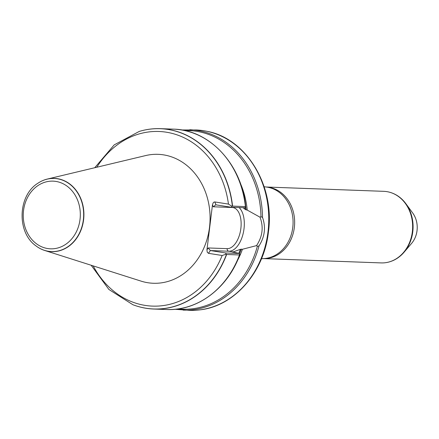 <?xml version="1.0" encoding="UTF-8"?>
<svg xmlns="http://www.w3.org/2000/svg" width="439" height="439" viewBox="0 0 439 439"><rect width="100%" height="100%" fill="white"/><g stroke="black" fill="none" stroke-linecap="round" stroke-linejoin="round"><path stroke-width="0.66" d="M263.598 258.593L381.156 262.912A35.811 30.176 -87.9 0 0 385.299 262.725A35.811 30.176 -87.9 0 0 412.336 231.841A35.811 30.176 -87.9 0 0 387.9 191.821A35.811 30.176 -87.9 0 0 383.785 191.333L266.226 187.014M35.811 245.763A36.678 30.906 -87.9 0 0 35.866 245.802A36.678 30.906 -87.9 0 0 44.641 250.449L141.018 281.108A64.511 54.354 -87.9 0 0 209.513 227.303A64.511 54.354 -87.9 0 0 145.627 155.576L47.258 179.079A36.678 30.906 -87.9 0 0 38.171 183.068A36.678 30.906 -87.9 0 0 38.116 183.107M132.929 304.737A90.247 76.04 -87.9 0 0 133.001 304.765A90.247 76.04 -87.9 0 0 153.831 309.034A90.247 76.04 -87.9 0 0 226.634 254.488L225.986 254.247L222.145 255.493L208.47 253.33L207.235 252.178L206.95 249.818L212.471 204.848L213.134 202.911L213.908 202.127L214.781 201.94L228.456 204.102L231.88 206.27L232.571 206.116A90.247 76.04 -87.9 0 0 160.454 128.66A90.247 76.04 -87.9 0 0 139.366 131.393A90.247 76.04 -87.9 0 0 139.295 131.415M232.571 206.116L245.417 206.588L245.176 207.779L231.402 207.274L215.774 204.815L213.272 206.785L212.471 204.848M237.334 260.81A77.796 65.548 -87.9 0 0 242.427 249.27L240.385 249.319L233.202 251.92L232.198 251.887L239.568 253.495L239.474 254.96L226.634 254.488M160.454 128.66L173.301 129.132A90.247 76.04 -87.9 0 1 245.417 206.588L245.549 207.219M243.107 207.702L245.28 209.491L247.239 210.1A77.796 65.548 -87.9 0 0 240.193 182.882M247.239 210.1L260.02 217.195L260.98 216.69L262.522 217.453C265.979 227.248 264.816 236.731 259.026 245.895L257.336 246.334L256.53 245.615L242.427 249.27M174.936 309.281L189.39 310.34A90.247 76.04 -87.9 0 0 199.822 309.874A90.247 76.04 -87.9 0 0 268.756 217.678A90.247 76.04 -87.9 0 0 206.385 131.195A90.247 76.04 -87.9 0 0 196.013 129.966L181.521 129.966M44.641 250.449A36.678 30.906 -87.9 0 0 83.586 219.857A36.678 30.906 -87.9 0 0 47.258 179.079M239.776 254.203L239.474 254.96A90.247 76.04 -87.9 0 1 166.677 309.506C197.457 311.103 227.868 288.209 239.848 254.653M256.53 245.615C262.571 236.478 263.735 227.001 260.02 217.195M206.95 249.818L208.218 247.958L210.358 250.548L225.789 252.99L239.568 253.495M231.88 206.27L231.402 207.274M225.789 252.99L225.986 254.247M263.647 258.587A35.811 30.176 -87.9 0 0 294.344 227.512A35.811 30.176 -87.9 0 0 266.275 187.025M228.456 204.102A87.372 73.62 -87.9 0 0 173.487 133.763A87.372 73.62 -87.9 0 0 96.821 167.237M93.2 265.897A87.372 73.62 -87.9 0 0 159.785 305.95A87.372 73.62 -87.9 0 0 222.145 255.493M232.379 206.143A90.198 75.996 -87.9 0 0 139.223 131.437L139.366 131.393M245.28 209.491A75.92 63.968 -87.9 0 0 245.083 207.773M238.8 253.319A75.92 63.968 -87.9 0 0 240.385 249.319M239.573 253.512A76.496 64.451 -87.9 0 0 241.307 249.094M246.114 209.919A76.496 64.451 -87.9 0 0 245.505 205.084M260.98 216.69A89.386 75.31 -87.9 0 0 184.638 130.559M262.522 217.453A90.247 76.04 -87.9 0 0 189.78 129.741M183.156 310.11A90.247 76.04 -87.9 0 0 259.026 245.895M83.35 219.84A36.585 30.823 -87.9 0 0 70.449 184.731A36.585 30.823 -87.9 0 0 38.056 183.145C17.878 195.3 16.528 232.121 35.757 245.719A36.585 30.823 -87.9 0 0 83.35 219.84M80.024 219.445A33.863 28.53 92.1 0 1 34.094 241.812A33.863 28.53 92.1 0 1 41.233 183.683A33.863 28.53 92.1 0 1 80.024 219.445M91.158 265.249L108.894 289.466L132.858 304.71A90.198 75.996 -87.9 0 0 226.447 254.439M178.086 308.913A89.386 75.31 -87.9 0 0 257.336 246.334M199.899 309.863A90.22 76.018 -87.9 0 0 199.975 309.852A90.22 76.018 -87.9 0 0 268.097 232.055A90.22 76.018 -87.9 0 0 206.533 131.228A90.22 76.018 -87.9 0 0 206.456 131.212M261.479 258.725L264.042 258.566A35.894 30.242 -87.9 0 0 292.769 227.462A35.894 30.242 -87.9 0 0 266.665 187.074L264.124 186.729M385.371 262.714A35.789 30.154 -87.9 0 0 385.447 262.703A35.789 30.154 -87.9 0 0 412.473 231.847A35.789 30.154 -87.9 0 0 388.049 191.854L388.049 191.854A35.789 30.154 -87.9 0 0 387.977 191.838M394.282 259.948A35.532 29.934 -87.9 0 0 404.072 252.233C398.908 258.198 392.702 261.688 385.447 262.703L385.299 262.725M411.573 243.425A22.257 18.756 -87.9 0 0 417.023 230.645A22.257 18.756 -87.9 0 0 412.693 212.997C416.315 218.145 417.763 224.022 417.05 230.629C416.413 235.551 414.592 239.82 411.573 243.425L404.072 252.233A35.532 29.934 -87.9 0 0 412.775 231.83A35.532 29.934 -87.9 0 0 405.856 203.663A35.532 29.934 -87.9 0 0 396.658 195.245M239.079 207.554A23.064 12.358 -81 0 1 243.184 233.433A23.064 12.358 -81 0 1 228.785 251.223L233.202 251.92M208.218 247.958L227.155 248.65A2.294 1.932 92.1 0 0 228.785 251.223L210.358 250.548L208.47 253.33M227.155 248.65A20.77 11.129 99 0 0 240.863 228.478A20.77 11.129 99 0 0 232.209 207.482L213.272 206.785M214.781 201.94L215.972 204.832M94.742 167.731L114.206 144.881L139.223 131.437M153.831 309.034L166.677 309.506M173.301 129.132C209.546 129.642 241.905 164.565 245.714 206.901M199.822 309.874L199.975 309.852C234.371 306.175 264.097 272.131 268.427 232.022C275.083 185.735 246.087 138.098 206.533 131.228L206.385 131.195M412.693 212.997L405.856 203.663C401.147 197.331 395.21 193.396 388.049 191.854L387.9 191.821"/></g></svg>

